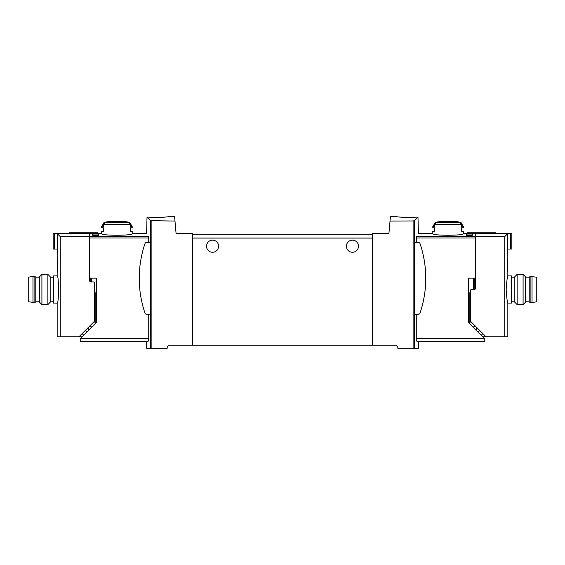 <?xml version="1.0" encoding="UTF-8"?>
<svg xmlns="http://www.w3.org/2000/svg" width="565" height="565" viewBox="0 0 565 565"><rect width="100%" height="100%" fill="white"/><g stroke="black" fill="none" stroke-linecap="round" stroke-linejoin="round"><path stroke-width="0.85" d="M372.483 345.257L372.483 233.543L388.925 233.543L390.012 221.085L413.114 220.95L413.114 348.28L397.809 348.28L397.809 346.769L396.298 345.257L168.702 345.257L167.191 346.769L167.191 348.28L146.582 348.28L146.582 341.288L80.237 341.288L148.143 341.288L148.715 338.64L148.715 314.26M413.114 348.28L418.418 348.28L418.418 341.288L484.763 341.288L416.857 341.288L416.285 338.64L416.285 314.26M90.817 278.149L90.817 281.935A1.137 1.137 0 0 1 89.687 280.798L89.687 233.656L89.687 236.212L148.418 236.212C145.989 232.66 145.989 232.66 148.418 236.212L148.715 238.013L89.687 238.013L89.687 278.149L96.311 278.149L96.311 322.566L80.237 338.64L80.237 341.288M97.816 233.677L97.816 232.787L69.311 232.787L69.311 233.656L101.594 233.543C100.69 235.81 133.114 235.817 132.217 233.543L146.582 233.543L147.02 217.151L149.118 217.144C155.763 218.104 168.631 216.854 168.137 216.72C168.631 216.854 155.792 218.104 149.118 217.144L147.02 217.151L150.474 220.604L150.474 348.28M474.183 278.149L474.183 289.492M472.291 234.044L472.291 235.492L472.291 234.044L466.619 234.044L466.619 235.492L466.619 234.044M472.291 235.492L466.619 235.492M460.962 222.448L463.406 226.678L461.407 226.678L461.407 224.234L460.087 222.772A56.203 56.203 0 0 0 458.505 222.448L460.962 222.448A56.712 56.712 0 0 0 456.358 221.572L439.831 221.572A56.712 56.712 0 0 0 435.227 222.448L437.677 222.448A56.203 56.203 0 0 0 436.102 222.772L434.782 224.234L434.782 226.678L432.783 226.678L432.783 227.815L434.782 227.815L434.782 231.212L432.783 231.212L432.783 233.543C431.886 235.817 464.31 235.81 463.406 233.543L475.313 233.677L475.313 236.212L416.582 236.212L416.285 242.427M416.285 238.013L475.313 238.013L475.313 278.149L468.689 278.149L468.689 322.566L484.763 338.64L484.763 341.288M92.709 235.492L92.709 234.044L92.709 235.492L98.381 235.492L98.381 234.044L98.381 235.492M92.709 234.044L98.381 234.044M148.715 238.013L148.715 242.427M150.248 242.427L150.248 314.26L146.589 314.26A1.702 1.702 0 0 1 144.979 313.102A108.318 108.318 0 0 1 144.979 243.579A1.702 1.702 0 0 1 146.589 242.427L150.248 242.427M416.582 236.212C419.011 232.66 419.011 232.66 416.582 236.212M413.114 220.95L414.526 220.604L417.98 217.151L415.882 217.144L417.98 217.151L418.418 233.543L432.783 233.543M414.752 242.427L414.752 314.26L418.411 314.26A1.702 1.702 0 0 0 420.021 313.102A108.318 108.318 0 0 0 420.021 243.579A1.702 1.702 0 0 0 418.411 242.427L414.752 242.427M129.773 222.448L132.217 226.678L130.218 226.678L130.218 224.234L128.898 222.772A56.203 56.203 0 0 0 127.323 222.448L129.773 222.448A56.712 56.712 0 0 0 125.169 221.572L108.642 221.572A56.712 56.712 0 0 0 104.038 222.448L106.495 222.448A56.203 56.203 0 0 0 104.913 222.772L103.593 224.234L103.593 226.678L101.594 226.678L101.594 227.815L103.593 227.815L103.593 231.212L101.594 231.212L101.594 233.543M132.217 233.543L132.217 231.212L130.218 231.212L130.218 227.815L132.217 227.815L132.217 226.678M463.406 233.543L463.406 231.212L461.407 231.212L461.407 227.815L463.406 227.815L463.406 226.678M150.474 220.604L174.988 221.085L176.075 233.543L192.517 233.543L192.517 345.257M168.137 216.72L174.599 216.72L174.988 221.085M390.012 221.085L390.401 216.72L396.863 216.72M372.483 234.298L192.517 234.298M218.606 246.206A6.053 6.053 0 0 0 209.53 240.965A6.053 6.053 0 0 0 209.53 251.446A6.053 6.053 0 0 0 218.606 246.206M358.493 246.206A6.053 6.053 0 0 0 349.417 240.965A6.053 6.053 0 0 0 349.417 251.446A6.053 6.053 0 0 0 358.493 246.206M268.756 234.298L231.975 234.298M415.882 217.144C409.237 218.104 396.369 216.854 396.863 216.72C396.369 216.854 409.208 218.104 415.882 217.144M434.782 227.815L434.294 227.815L434.294 231.212L434.782 231.212M461.407 227.815L461.895 227.815L461.895 231.212L461.407 231.212M130.218 231.212L130.706 231.212L130.706 227.815L130.218 227.815M103.593 231.212L103.105 231.212L103.105 227.815L103.593 227.815M507.829 257.739C507.335 257.315 507.335 272.535 507.829 272.104L507.829 275.882C507.285 276.695 506.727 281.236 506.169 289.492C506.727 297.755 507.285 302.296 507.829 303.101L507.829 336.754L504.715 336.754L504.715 236.65L507.702 233.67L507.829 257.739M469.833 292.67L469.833 323.71M474.183 281.935A1.137 1.137 0 0 0 475.313 280.798M482.877 336.754L504.715 336.754M480.985 334.861L484.085 334.861M478.152 332.029L479.282 330.892L479.282 330.059M467.184 233.677L467.184 232.787L495.689 232.787L495.689 233.656L475.313 233.656L475.313 288.736A0.756 0.756 0 0 1 474.558 289.492L471.535 289.492A1.137 1.137 0 0 0 470.398 290.629L470.398 320.708A1.137 1.137 0 0 0 470.73 321.506L485.978 336.754M475.313 236.65L504.715 236.65M507.702 249.038L510.633 249.038L510.633 233.628L507.702 233.67M510.633 249.038L511.798 249.038L511.798 233.571L510.633 233.628M511.798 233.543L495.689 233.543M477.34 328.117L476.26 329.19L476.26 330.137M475.921 326.697L473.802 326.697M475.313 283.595L474.183 283.595M507.829 303.101L511.417 303.101L511.417 275.882L507.829 275.882M514.821 289.492L514.821 276.688L517.144 274.371L517.144 304.62L514.821 302.296L514.821 289.492M523.091 274.371L525.408 276.688L525.408 302.296L523.091 304.62L523.091 274.371L517.144 274.371M532.025 302.536L536.75 301.781L536.75 277.21L530.132 276.447L530.132 302.536L532.025 302.536L532.025 276.447M530.132 302.536L529.186 301.781L529.186 277.21L530.132 276.447M57.63 264.921L57.171 257.739C57.665 257.315 57.665 272.535 57.171 272.104L57.63 264.921M89.687 236.65L60.286 236.65L60.286 336.754L57.171 336.754L57.171 303.101C58.965 303.906 58.965 275.077 57.171 275.882L57.171 272.104M60.286 236.65L57.298 233.67L57.171 257.739M95.167 323.71L95.167 292.67M84.016 334.861L80.915 334.861M82.123 336.754L60.286 336.754M79.022 336.754L94.27 321.506A1.137 1.137 0 0 0 94.602 320.708L94.602 283.065A1.137 1.137 0 0 0 93.465 281.935L90.817 281.935M85.718 330.059L85.718 330.892L86.848 332.029M53.202 233.571L53.202 249.038L54.367 249.038L54.367 233.628L53.202 233.571L69.311 233.543M57.298 233.67L54.367 233.628M54.367 249.038L57.298 249.038M87.66 328.117L88.74 329.19L88.74 330.137M89.079 326.697L91.198 326.697M57.171 275.882L53.583 275.882L53.583 303.101L57.171 303.101M50.179 276.688L50.179 302.296L47.856 304.62L47.856 274.371L50.179 276.688M41.909 304.62L39.592 302.296L39.592 276.688L41.909 274.371L41.909 304.62L47.856 304.62M32.975 276.447L28.25 277.21L28.25 301.781L34.868 302.536L34.868 276.447L32.975 276.447L32.975 302.536M34.868 276.447L35.814 277.21L35.814 301.781L34.868 302.536M473.611 278.149L473.611 289.492M414.526 220.604L414.526 348.28M128.898 222.772L104.913 222.772M130.218 224.234L103.593 224.234M460.087 222.772L436.102 222.772M461.407 224.234L434.782 224.234M80.237 338.64L148.715 338.64M151.886 220.95L151.886 348.28M484.763 338.64L416.285 338.64M372.483 238.077L192.517 238.077M91.389 278.149L91.389 281.935M470.398 296.448L469.833 296.448M472.135 322.919L469.833 322.919M475.313 285.487L474.183 285.487M92.865 322.919L95.167 322.919M94.602 296.448L95.167 296.448M104.038 222.448L101.594 226.678M435.227 222.448L432.783 226.678M514.821 277.21L511.417 277.21M514.821 301.781L511.417 301.781M523.091 304.62L517.144 304.62M529.186 277.21L525.408 277.21M529.186 301.781L525.408 301.781M50.179 301.781L53.583 301.781M50.179 277.21L53.583 277.21M41.909 274.371L47.856 274.371M35.814 301.781L39.592 301.781M35.814 277.21L39.592 277.21"/></g></svg>
